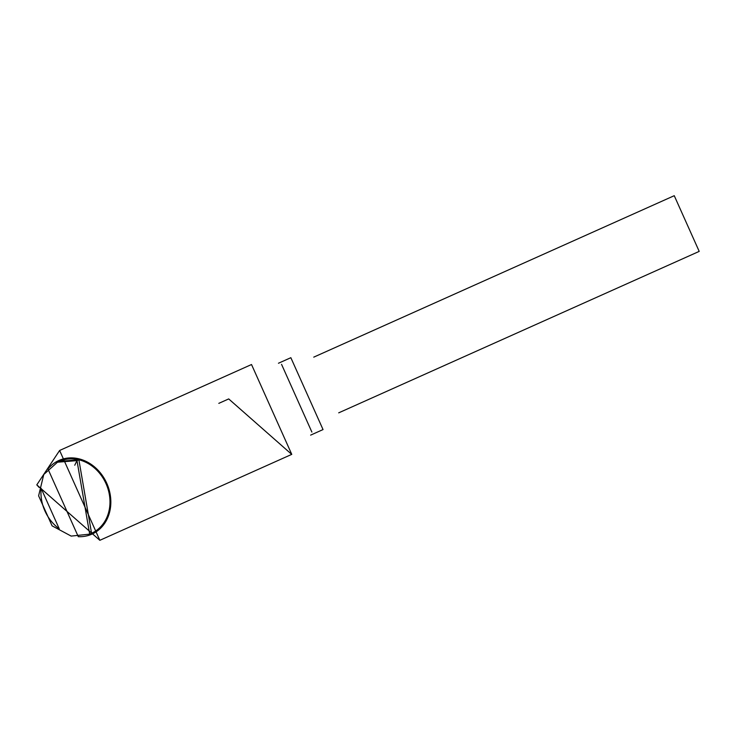 <?xml version="1.0" encoding="UTF-8"?>
<svg xmlns="http://www.w3.org/2000/svg" width="736" height="736" viewBox="0 0 736 736"><rect width="100%" height="100%" fill="white"/><g stroke="black" fill="none" stroke-linecap="round" stroke-linejoin="round"><path stroke-width="1.1" d="M78.292 536.673A40.36 34.288 -114.1 0 0 106.766 483.285A40.36 34.288 -114.1 0 0 47.969 468.97L78.292 536.673M36.8 484.868L39.1 487.398L36.8 484.868L59.616 450.469L99.848 540.307L36.8 484.868M218.813 403.356L228.703 398.921L218.813 403.356M99.848 540.307L291.76 454.36L251.519 364.522L59.616 450.469M228.703 398.921L291.714 454.379M310.638 435.123L323.04 429.566L290.849 357.696L278.447 363.244M281.548 364.348L311.88 432.069M338.707 412.841L699.2 251.39L674.25 195.693L313.766 357.135M89.663 534.088L91.558 533.232L78.881 459.779L76.986 460.626L57.482 462.208L76.986 460.626L74.75 465.226L76.986 460.626L89.663 534.088L76.986 460.626L78.881 459.779L59.377 461.362L57.482 462.208L43.764 474.508L38.612 495.825L52.109 525.854L71.171 536.093L89.488 534.161M41.17 488.419L59.248 528.798A39.376 33.451 -114.1 0 1 41.17 488.419M90.611 533.646A39.376 33.451 -114.1 0 0 109.443 495.144A39.376 33.451 -114.1 0 0 78.881 459.779A39.376 33.451 -114.1 0 0 58.429 461.803"/></g></svg>
